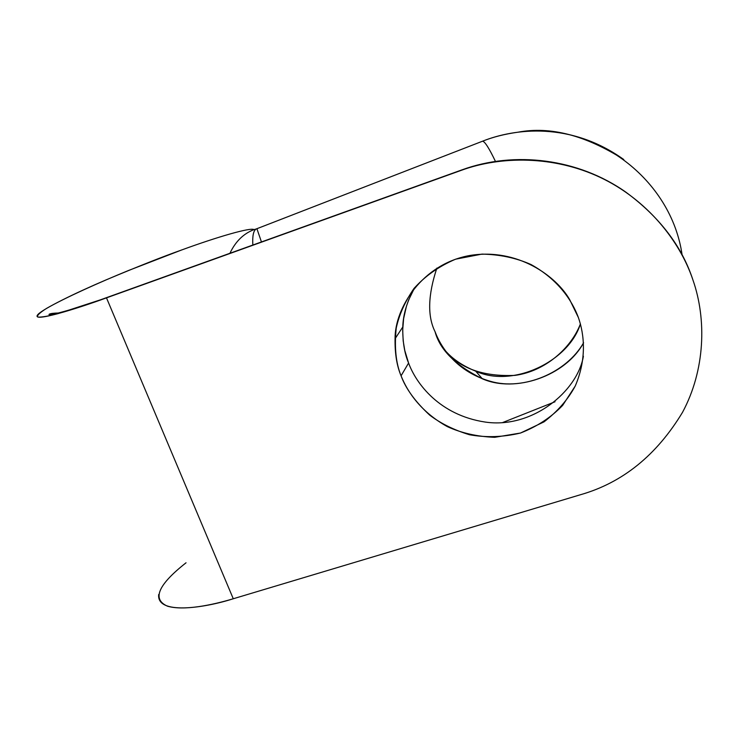 <?xml version="1.0" encoding="UTF-8"?>
<svg xmlns="http://www.w3.org/2000/svg" width="739" height="739" viewBox="0 0 739 739"><rect width="100%" height="100%" fill="white"/><g stroke="black" fill="none" stroke-linecap="round" stroke-linejoin="round"><path stroke-width="1.11" d="M256.913 228.711L256.1 229.016C253.422 230.707 252.332 236.055 252.84 245.043C252.332 236.055 253.422 230.707 256.1 229.016L482.567 141.195C514.261 128.475 570.647 121.344 623.799 159.559C585.5 135.255 550.287 126.129 518.141 132.17C504.709 134.045 492.848 137.057 482.567 141.195C484.858 141.509 489.163 148.262 495.463 161.453C489.163 148.262 484.858 141.509 482.567 141.195L256.913 228.711L261.449 241.949L256.913 228.711M692.619 279.065L692.914 279.915C706.78 319.433 705.154 370.202 682.513 412.344C656.601 455.196 622.672 482.632 580.715 494.659C622.672 482.632 656.601 455.196 682.513 412.344C705.154 370.202 706.78 319.433 692.914 279.915C679.649 240.267 646.357 199.142 600.105 177.342C553.844 155.541 500.691 155.837 461.247 170.349L106.49 297.863L233.275 598.756L580.715 494.659L233.275 598.756L106.49 297.863C76.939 308.69 30.05 323.359 37.92 314.5C43.305 308.671 74.833 293.226 105.732 280.035C137.491 266.677 162.719 256.682 181.424 250.059C217.774 236.739 250.78 227.233 254.004 229.607L256.1 229.016L254.004 229.607C250.78 227.233 217.774 236.739 181.424 250.059L128.41 270.539C99.442 282.372 64.856 297.854 46.585 308.385C39.333 312.976 36.433 315.886 37.892 317.105C41.8 317.28 48.506 316.126 58.03 313.641L106.49 297.863L461.247 170.349C507.979 152.252 576.078 156.834 625.868 192.158C659.567 216.989 681.912 246.244 692.914 279.915L692.619 279.065M401.074 375.809C395.892 363.246 394.275 347.376 396.215 328.199C399.032 314.962 404.926 301.761 413.895 288.579C425.008 276.1 438.911 266.299 455.603 259.186L481.994 254.105C499.943 254.475 516.284 257.957 531.027 264.544C558.278 279.591 572.162 300.662 578.388 317.548C584.355 334.527 586.849 358.988 575.228 386.054C567.986 399.485 557.576 411.42 544.015 421.867L520.515 433.026L494.668 437.322C477.311 436.638 461.542 433.082 447.391 426.652C421.184 412.131 407.522 392.086 401.074 375.809C405.702 388.566 415.216 401.647 429.627 415.069C440.656 423.447 453.94 430.006 469.487 434.744C486.151 437.747 503.157 437.174 520.515 433.026C537.087 426.579 551.137 417.369 562.656 405.388L575.228 386.054C586.849 358.988 584.355 334.527 578.388 317.548L569.76 299.785C556.458 276.303 517.799 247.759 470.078 255.445C422.145 263.805 394.774 308.145 395.06 338.739C394.82 353.556 396.834 365.916 401.074 375.809L408.584 363.025C416.057 383.55 439.548 415.161 485.144 422.052C531.831 429.045 577.381 391.716 583.404 356.207C577.381 391.716 531.831 429.045 485.144 422.052C439.548 415.161 416.057 383.55 408.584 363.025C404.473 353.408 402.543 341.4 402.783 326.998C403.097 314.463 407.078 301.309 414.736 287.536L408.575 300.117L406.395 306.389L403.623 318.638L402.681 330.194L403.18 340.836L404.778 350.48L408.584 363.025L401.074 375.809M158.691 594.489C156.409 615.227 204.454 608.049 233.275 598.756C212.028 605.149 183.614 610.968 167.476 606.183C151.828 599.301 158.017 584.835 186.043 562.785M445.321 350.692C460.157 368.539 483.38 376.77 514.991 375.384C545.262 371.338 571.358 347.847 580.411 323.904C568.845 361.445 512.635 388.344 475.704 371.172C462.743 365.897 452.619 359.071 445.321 350.692M502.668 422.542L555.044 401.757L502.668 422.542M435.068 331.719C427.345 316.255 427.936 295.055 436.86 268.1C427.936 295.055 427.345 316.255 435.068 331.719C439.825 349.75 455.575 365.435 482.299 378.756C515.101 393.407 565.714 376.04 583.598 342.739C566.656 372.742 523.406 390.986 490.493 381.333C457.737 372.105 441.414 348.669 435.068 331.719M58.409 313.013C53.753 313.105 50.732 313.484 49.365 314.149C45.522 316.708 70.796 310.694 107.885 297.152L461.801 169.924C514.649 150.553 578.36 158.617 625.868 192.158M229.94 253.274C235.464 241.533 243.482 233.644 254.004 229.607C243.482 233.644 235.464 241.533 229.94 253.274M482.299 378.756L475.704 371.172M395.06 338.739L402.783 326.998M682.125 255.075C671.52 179.651 595.458 121.094 518.141 132.17"/></g></svg>
